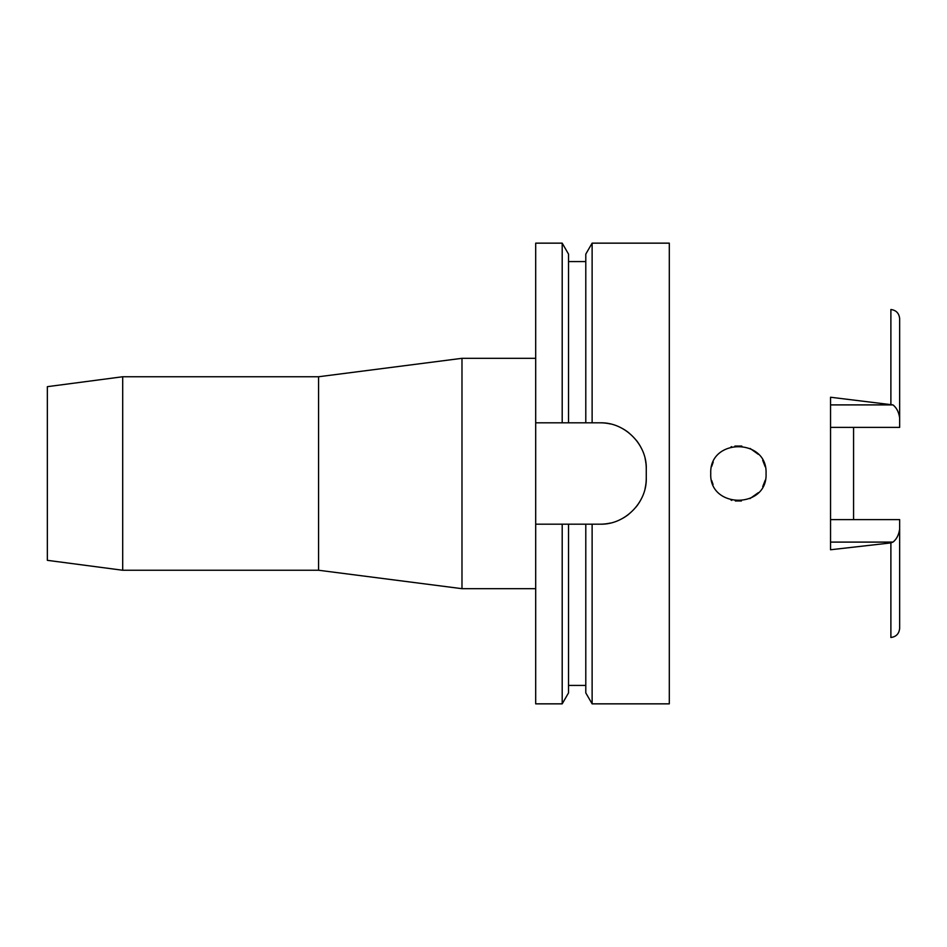 <?xml version="1.0" encoding="UTF-8"?>
<svg xmlns="http://www.w3.org/2000/svg" width="947" height="947" viewBox="0 0 947 947"><rect width="100%" height="100%" fill="white"/><g stroke="black" fill="none" stroke-linecap="round" stroke-linejoin="round"><path stroke-width="1.42" d="M830.543 427.381L899.65 427.381L899.65 417.887C898.774 412.016 896.537 407.683 892.95 404.902L830.543 397.243L830.543 549.757L890.89 542.903L890.89 637.485C896.205 636.786 899.117 633.721 899.65 628.287L899.65 519.619L830.543 519.619M853.578 519.619L853.578 427.381M899.65 417.887L899.65 318.713C899.117 313.279 896.205 310.214 890.89 309.515L890.89 404.097M710.759 473.5C708.948 508.953 767.792 509.32 766.052 473.5C767.674 437.763 709.125 437.881 710.759 473.5M765.2 466.705L762.69 460.301M750.131 448.464L758.334 454.347L750.19 448.499M741.619 446.049L734.896 446.084M713.221 462.089L711.671 466.492L713.221 462.089M713.055 484.509L711.682 480.555L713.055 484.509M731.072 500.146L731.794 500.336M735.488 500.987L741.418 500.975M749.906 498.631L758.31 492.677L749.941 498.619M762.761 486.569L765.212 480.236M731.06 446.854L731.688 446.688M735.061 446.061L741.832 446.073M762.726 460.372L765.212 466.753M765.2 480.283L762.726 486.64M741.276 500.987L735.334 500.975M47.35 386.672L47.35 560.328L122.696 570.248L122.696 376.752L47.35 386.672M535.694 358.321L461.982 358.321L461.982 588.679L318.571 570.248L318.571 376.752L122.696 376.752M318.571 570.248L122.696 570.248M461.982 358.321L318.571 376.752M535.694 588.679L461.982 588.679M535.694 422.824L568.52 422.824L562.198 422.824L562.198 243.154L535.694 243.154L535.694 703.846L562.198 703.846L562.198 524.176L568.52 524.176L535.694 524.176M562.198 243.154L568.52 254.104L568.52 422.824L592.124 422.824L585.791 422.824L585.791 254.104L592.124 243.154L669.304 243.154L669.304 703.846L592.124 703.846L592.124 524.176L585.791 524.176L600.197 524.176C624.452 524.934 646.967 502.845 646.268 478.105A46.072 46.072 0 0 1 645.108 488.368M562.198 703.846L568.52 692.896L568.52 524.176L585.791 524.176L585.791 692.896L592.124 703.846M645.132 458.75A46.072 46.072 0 0 1 646.268 468.895C647.026 444.534 624.771 422.09 600.197 422.824A46.072 46.072 0 0 1 610.401 423.972M620.202 427.393A46.072 46.072 0 0 1 628.974 432.921M636.254 440.225A46.072 46.072 0 0 1 641.735 448.985M641.652 498.181A46.072 46.072 0 0 1 636.112 506.953M628.808 514.221A46.072 46.072 0 0 1 620.06 519.678M610.306 523.052A46.072 46.072 0 0 1 600.197 524.176M600.197 422.824L592.124 422.824L592.124 243.154M646.268 468.895L646.268 478.105M890.89 542.903L892.95 542.098C896.537 539.317 898.774 534.984 899.65 529.113M830.543 404.902L892.95 404.902M892.95 542.098L830.543 542.098M568.52 685.427L585.791 685.427M568.52 261.573L585.791 261.573"/></g></svg>
